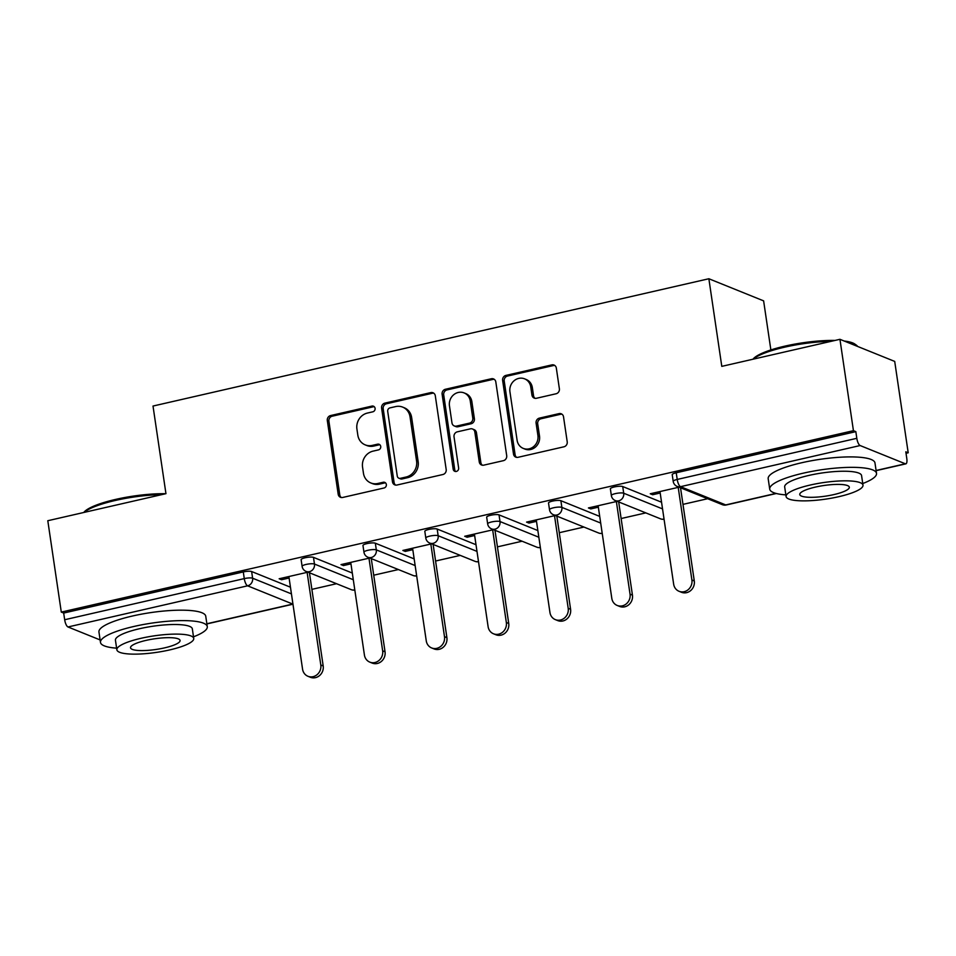 <?xml version="1.0" encoding="UTF-8"?>
<svg xmlns="http://www.w3.org/2000/svg" width="956" height="956" viewBox="0 0 956 956"><rect width="100%" height="100%" fill="white"/><g stroke="black" fill="none" stroke-linecap="round" stroke-linejoin="round"><path stroke-width="1.43" d="M375.087 408.332A2.964 2.725 -68 0 0 371.944 406.085L330.597 415.561A4.242 3.884 -68 0 0 327.31 420.544L338.197 494.264A4.242 3.884 -68 0 0 342.69 497.467L384.037 487.99A2.964 2.725 -68 0 0 384.73 482.374A2.964 2.725 -68 0 0 383.189 482.266L377.847 483.485A13.563 12.44 -68 0 1 370.832 482.959A13.563 12.44 -68 0 1 363.447 473.232L362.551 467.09A13.563 12.44 -68 0 1 373.067 451.136L378.421 449.906A2.964 2.725 -68 0 0 379.102 444.289A2.964 2.725 -68 0 0 377.572 444.182L372.219 445.4A13.563 12.44 -68 0 1 365.204 444.875A13.563 12.44 -68 0 1 357.831 435.147L356.923 429.005A13.563 12.44 -68 0 1 367.439 413.052L372.792 411.821A2.964 2.725 -68 0 0 375.087 408.332M374.214 406.67A2.964 2.725 -68 0 0 373.545 406.73L332.198 416.207A4.242 3.884 -68 0 0 328.9 421.19L339.786 494.909A4.242 3.884 -68 0 0 341.34 497.526M385.471 482.84A2.964 2.725 -68 0 0 384.79 482.911L379.436 484.13L377.847 483.485M379.843 444.755A2.964 2.725 -68 0 0 379.162 444.827L373.82 446.046L372.219 445.4M556.093 393.764A4.242 3.884 -68 0 0 559.38 388.781L556.332 368.096A4.242 3.884 -68 0 0 551.839 364.893L505.915 375.409A4.242 3.884 -68 0 0 502.629 380.392L513.515 454.112A4.242 3.884 -68 0 0 518.009 457.315L563.932 446.799A4.242 3.884 -68 0 0 567.219 441.815L563.526 416.828A4.242 3.884 -68 0 0 559.033 413.625L539.375 418.13A4.242 3.884 -68 0 0 536.089 423.114L537.917 435.506A11.341 10.396 -68 0 1 533.926 446.344A11.341 10.396 -68 0 1 523.267 448.4A11.341 10.396 -68 0 1 517.1 440.274L509.93 391.745A11.341 10.396 -68 0 1 513.922 380.894A11.341 10.396 -68 0 1 524.593 378.839A11.341 10.396 -68 0 1 530.759 386.977L531.942 395.055A4.242 3.884 -68 0 0 536.447 398.27L556.093 393.764M61.292 612.091L47.8 520.721L165.95 493.666L153.008 406.049L708.862 278.746L721.792 366.363L839.942 339.308L853.433 430.678L61.292 612.091L63.682 613.059L64.673 619.739L244.27 578.607L243.29 571.927L63.682 613.059M435.303 395.808A4.242 3.884 -68 0 0 430.809 392.605L384.886 403.121A4.242 3.884 -68 0 0 381.599 408.116L392.486 481.824A4.242 3.884 -68 0 0 396.979 485.027L442.903 474.511A4.242 3.884 -68 0 0 446.189 469.527L435.303 395.808M445.4 389.271L491.324 378.755A4.242 3.884 -68 0 1 495.817 381.958L506.704 455.665A4.242 3.884 -68 0 1 503.418 460.661L483.76 465.154A4.242 3.884 -68 0 1 479.267 461.951L474.845 432.052A4.242 3.884 -68 0 0 470.352 428.85L457.315 431.837A4.242 3.884 -68 0 0 454.028 436.82L458.629 467.95A2.964 2.725 -68 0 1 454.793 471.32A2.964 2.725 -68 0 1 453.18 469.193L442.114 394.254A4.242 3.884 -68 0 1 445.4 389.271L446.99 389.917L492.914 379.401L491.324 378.755M770.871 349.944L763.617 300.865L708.862 278.746M100.117 639.934L67.996 626.969A6.477 2.175 -102.9 0 1 64.673 619.739M839.942 339.308L894.708 361.416L908.2 452.786L906.025 453.287M853.433 430.678L855.835 431.646L856.815 438.314A6.477 2.175 77.1 0 0 860.137 445.544L905.32 463.791A6.477 2.175 77.1 0 0 905.846 463.851A6.477 2.175 77.1 0 0 906.79 458.498L905.81 451.83L908.2 452.786M707.643 498.721L682.978 504.374M645.79 512.894L621.125 518.534M583.949 527.055L559.284 532.707M522.096 541.216L497.431 546.868M460.242 555.388L435.578 561.029M398.401 569.549L373.736 575.201M336.548 583.71L311.883 589.362M281.351 578.272L281.566 579.73L279.164 578.762L307.963 572.166M281.566 579.73L289.094 578.01M309.517 573.337L310.365 573.134M860.137 445.544L680.541 486.676A6.477 2.175 77.1 0 1 677.218 479.446A6.477 1.386 171.6 0 0 673.203 481.358L672.223 474.69A6.477 1.386 -8.4 0 1 676.227 472.778L677.218 479.446L856.815 438.314M855.835 431.646L676.227 472.778M243.29 571.927A6.477 1.386 -8.4 0 1 251.631 571.533L290.457 587.211M622.726 486.544L623.706 493.224A6.477 1.386 -8.4 0 0 615.365 493.619A6.477 1.386 171.6 0 0 611.35 495.531L610.37 488.851A6.477 1.386 -8.4 0 1 614.385 486.939A6.477 1.386 -8.4 0 1 622.726 486.544L661.552 502.223M560.873 500.705L561.865 507.385A6.477 1.386 -8.4 0 0 553.524 507.779A6.477 1.386 171.6 0 0 549.509 509.691L548.517 503.023A6.477 1.386 -8.4 0 1 552.532 501.099A6.477 1.386 -8.4 0 1 560.873 500.705L599.699 516.395M499.02 514.878L500.012 521.546A6.477 1.386 -8.4 0 0 491.671 521.94A6.477 1.386 171.6 0 0 487.656 523.864L486.676 517.184A6.477 1.386 -8.4 0 1 490.679 515.272A6.477 1.386 -8.4 0 1 499.02 514.878L537.858 530.556M437.179 529.038L438.159 535.719A6.477 1.386 -8.4 0 0 429.818 536.113A6.477 1.386 171.6 0 0 425.802 538.025L424.823 531.345A6.477 1.386 -8.4 0 1 428.838 529.433A6.477 1.386 -8.4 0 1 437.179 529.038L476.004 544.717M375.326 543.199L376.317 549.879A6.477 1.386 -8.4 0 0 367.976 550.274A6.477 1.386 171.6 0 0 363.961 552.186L362.969 545.518A6.477 1.386 -8.4 0 1 366.985 543.606A6.477 1.386 -8.4 0 1 375.326 543.199L414.151 558.89M313.484 557.372L314.464 564.04A6.477 1.386 -8.4 0 0 306.123 564.434A6.477 1.386 171.6 0 0 302.108 566.358L301.128 559.678A6.477 1.386 -8.4 0 1 305.131 557.766A6.477 1.386 -8.4 0 1 313.484 557.372L352.31 573.05M369.817 558.005L341.017 564.602L343.419 565.57L350.948 563.849M371.37 559.164L372.219 558.973M431.67 543.845L402.87 550.441L405.26 551.409L412.801 549.676M433.211 545.004L434.06 544.812M493.511 529.672L464.712 536.268L467.114 537.236L474.642 535.515M495.065 530.843L495.913 530.64M555.364 515.511L526.565 522.107L528.955 523.075L536.495 521.355M556.906 516.67L557.754 516.479M617.218 501.35L588.418 507.947L590.808 508.915L598.348 507.182M618.759 502.509L619.608 502.318M679.059 487.178L650.259 493.774L652.661 494.742L660.19 493.021M680.612 488.349L681.461 488.146M343.419 565.57L343.192 564.1M405.26 551.409L405.045 549.939M467.114 537.236L466.898 535.778M528.955 523.075L528.74 521.606M590.808 508.915L590.593 507.445M652.661 494.742L652.446 493.284M365.204 444.875L366.805 445.52A13.563 12.44 -68 0 0 373.82 446.046M370.832 482.959L372.422 483.605A13.563 12.44 -68 0 0 379.436 484.13M433.761 393.191A4.242 3.884 -68 0 0 432.399 393.251L386.475 403.767A4.242 3.884 -68 0 0 383.189 408.762L394.075 482.469A4.242 3.884 -68 0 0 395.629 485.086M390.012 407.877A2.964 2.725 -68 0 0 387.706 411.367L397.266 476.076A2.964 2.725 -68 0 0 400.409 478.323L406.061 477.032A13.563 12.44 -68 0 0 416.577 461.067L410.04 416.84A13.563 12.44 -68 0 0 402.667 407.113A13.563 12.44 -68 0 0 395.653 406.587L390.012 407.877M398.879 478.203L400.48 478.848A2.964 2.725 -68 0 0 402.01 478.968L400.409 478.323M402.667 407.113L404.269 407.758A13.563 12.44 -68 0 1 411.642 417.485L418.166 461.712A13.563 12.44 -68 0 1 407.65 477.665L402.01 478.968M494.264 379.341A4.242 3.884 -68 0 0 492.914 379.401M472.551 429.017L474.14 429.662A4.242 3.884 -68 0 1 476.447 432.698L480.856 462.596A4.242 3.884 -68 0 0 482.41 465.214M446.99 389.917A4.242 3.884 -68 0 0 443.704 394.9L454.769 469.838A2.964 2.725 -68 0 0 455.642 471.511M470.268 401.03A11.341 10.396 -68 0 0 464.102 392.904A11.341 10.396 -68 0 0 453.443 394.959A11.341 10.396 -68 0 0 449.451 405.798L451.973 422.899A4.242 3.884 -68 0 0 456.466 426.101L469.504 423.126A4.242 3.884 -68 0 0 472.79 418.13L470.268 401.03L471.87 401.675A11.341 10.396 -68 0 0 465.703 393.549L464.102 392.904M454.279 425.946L455.881 426.591A4.242 3.884 -68 0 0 458.067 426.746L456.466 426.101M471.87 401.675L474.391 418.776A4.242 3.884 -68 0 1 471.105 423.759L458.067 426.746M524.593 378.839L526.182 379.484A11.341 10.396 -68 0 1 532.349 387.622L533.544 395.7A4.242 3.884 -68 0 0 535.085 398.329M523.267 448.4L524.856 449.045A11.341 10.396 -68 0 0 535.527 446.99A11.341 10.396 -68 0 0 539.519 436.151L537.917 435.506M561.985 414.211A4.242 3.884 -68 0 0 560.622 414.271L540.976 418.776A4.242 3.884 -68 0 0 537.69 423.759L539.519 436.151M554.779 365.479A4.242 3.884 -68 0 0 553.428 365.539L507.505 376.055A4.242 3.884 -68 0 0 504.218 381.038L515.105 454.757A4.242 3.884 -68 0 0 516.658 457.374M320.798 664.994L323.188 665.962A9.93 9.106 112 0 1 319.698 675.462A9.93 9.106 112 0 1 310.353 677.254L307.963 676.286A9.93 9.106 -68 0 0 317.296 674.494A9.93 9.106 -68 0 0 320.798 664.994L307.115 572.369M288.879 576.54L302.562 669.164A9.93 9.106 -68 0 0 307.963 676.286M323.188 665.962L309.433 572.764M382.651 650.821L385.041 651.789A9.93 9.106 112 0 1 381.54 661.289A9.93 9.106 112 0 1 372.207 663.094L369.805 662.126A9.93 9.106 -68 0 0 379.15 660.321A9.93 9.106 -68 0 0 382.651 650.821L368.968 558.196M350.733 562.379L364.415 655.003A9.93 9.106 -68 0 0 369.805 662.126M385.041 651.789L371.275 558.603M444.492 636.66L446.894 637.628A9.93 9.106 112 0 1 443.393 647.128A9.93 9.106 112 0 1 434.048 648.921L431.658 647.953A9.93 9.106 -68 0 0 441.003 646.16A9.93 9.106 -68 0 0 444.492 636.66L430.821 544.036M412.586 548.218L426.257 640.831A9.93 9.106 -68 0 0 431.658 647.953M446.894 637.628L433.128 544.43M506.345 622.499L508.735 623.455A9.93 9.106 112 0 1 505.246 632.968A9.93 9.106 112 0 1 495.901 634.76L493.511 633.792A9.93 9.106 -68 0 0 502.844 632A9.93 9.106 -68 0 0 506.345 622.499L492.663 529.875M474.427 534.045L488.11 626.67A9.93 9.106 -68 0 0 493.511 633.792M508.735 623.455L494.981 530.269M568.199 608.327L570.589 609.295A9.93 9.106 112 0 1 567.087 618.795A9.93 9.106 112 0 1 557.754 620.599L555.352 619.631A9.93 9.106 -68 0 0 564.697 617.827A9.93 9.106 -68 0 0 568.199 608.327L554.516 515.702M536.28 519.885L549.951 612.509A9.93 9.106 -68 0 0 555.352 619.631M570.589 609.295L556.822 516.097M630.04 594.166L632.442 595.134A9.93 9.106 112 0 1 628.94 604.634A9.93 9.106 112 0 1 619.596 606.427L617.206 605.459A9.93 9.106 -68 0 0 626.55 603.666A9.93 9.106 -68 0 0 630.04 594.166L616.369 501.541M598.133 505.724L611.804 598.337A9.93 9.106 -68 0 0 617.206 605.459M632.442 595.134L618.675 501.936M83.758 512.488L83.889 512.32A52.688 11.317 -8.4 0 1 115.616 499.414A52.688 11.317 -8.4 0 1 165.735 493.714M161.743 494.622A53.978 11.591 171.6 0 0 115.318 500.466A53.978 11.591 171.6 0 0 84.032 512.428M193.506 636.816A53.978 11.591 171.6 0 0 207.285 626.646A53.978 11.591 171.6 0 0 133.924 626.467A53.978 11.591 171.6 0 0 100.488 642.42A53.978 11.591 171.6 0 0 116.608 648.168M207.285 626.646L205.743 616.214A53.978 11.591 171.6 0 0 132.382 616.034A53.978 11.591 171.6 0 0 98.946 631.988L100.488 642.42M116.859 649.805L115.437 640.209A38.861 8.353 -8.4 0 1 139.516 628.725A38.861 8.353 -8.4 0 1 192.335 628.857L193.745 638.453A38.861 8.353 171.6 0 0 140.938 638.321A38.861 8.353 171.6 0 0 116.859 649.805A38.861 8.353 171.6 0 0 169.666 649.925A38.861 8.353 171.6 0 0 193.745 638.453M146.041 640.389A25.047 5.378 171.6 0 0 130.53 647.786A25.047 5.378 171.6 0 0 164.563 647.869A25.047 5.378 171.6 0 0 180.075 640.472A25.047 5.378 171.6 0 0 146.041 640.389M752.993 359.217L753.125 359.05A52.688 11.317 -8.4 0 1 784.852 346.144A52.688 11.317 -8.4 0 1 834.97 340.444M844.208 341.029A52.688 11.317 -8.4 0 1 854.807 344.041L856.241 345.044A53.978 11.591 171.6 0 0 847.088 342.188M857.58 346.43A53.978 11.591 171.6 0 0 856.241 345.044M830.991 341.352A53.978 11.591 171.6 0 0 784.565 347.195A53.978 11.591 171.6 0 0 753.268 359.157M862.742 483.545A53.978 11.591 171.6 0 0 876.521 473.375A53.978 11.591 171.6 0 0 803.171 473.196A53.978 11.591 171.6 0 0 769.723 489.137A53.978 11.591 171.6 0 0 785.856 494.897M876.521 473.375L874.979 462.943A53.978 11.591 171.6 0 0 801.63 462.764A53.978 11.591 171.6 0 0 768.182 478.717L769.723 489.137M786.095 496.534L784.673 486.939A38.861 8.353 -8.4 0 1 808.752 475.455A38.861 8.353 -8.4 0 1 861.571 475.586L862.993 485.182A38.861 8.353 171.6 0 0 810.174 485.05A38.861 8.353 171.6 0 0 786.095 496.534A38.861 8.353 171.6 0 0 838.914 496.654A38.861 8.353 171.6 0 0 862.993 485.182M815.277 487.118A25.047 5.378 171.6 0 0 799.766 494.515A25.047 5.378 171.6 0 0 833.799 494.599A25.047 5.378 171.6 0 0 849.322 487.19A25.047 5.378 171.6 0 0 815.277 487.118M691.893 579.993L694.283 580.961A9.93 9.106 112 0 1 690.794 590.473A9.93 9.106 112 0 1 681.449 592.266L679.059 591.298A9.93 9.106 -68 0 0 688.392 589.505A9.93 9.106 -68 0 0 691.893 579.993L678.21 487.381M659.975 491.551L673.657 584.176A9.93 9.106 -68 0 0 679.059 591.298M694.283 580.961L680.529 487.775M373.545 406.73L371.944 406.085M384.79 482.911L383.189 482.266M379.162 444.827L377.572 444.182M206.855 623.754L292.775 604.072L247.592 585.825L67.996 626.969M251.631 571.533L252.611 578.213A6.477 5.939 -68 0 1 247.592 585.825A6.477 2.175 -102.9 0 1 244.27 578.607A6.477 1.386 -8.4 0 1 252.611 578.213L291.449 593.891M673.203 481.358A6.477 6.477 0 0 0 677.183 486.425A6.477 5.939 112 0 0 680.541 486.676L725.723 504.923L775.997 493.404M876.09 470.483L905.32 463.791M677.183 486.425L722.366 504.672A6.477 5.939 112 0 0 725.723 504.923A6.477 2.175 77.1 0 0 726.237 504.983L776.356 493.499M353.29 579.73L314.464 564.04A6.477 5.939 -68 0 1 309.445 571.664A6.477 5.939 112 0 1 306.087 571.413L351.27 589.661A6.477 6.477 0 0 0 354.819 590.031M354.796 589.876A6.477 5.939 -68 0 1 354.628 589.912A6.477 5.939 112 0 1 351.27 589.661M363.961 552.186A6.477 6.477 0 0 0 367.94 557.252A6.477 5.939 112 0 0 371.286 557.503A6.477 5.939 -68 0 0 376.317 549.879L415.143 565.558M425.802 538.025A6.477 6.477 0 0 0 429.794 543.08A6.477 5.939 112 0 0 433.14 543.331A6.477 5.939 -68 0 0 438.159 535.719L476.996 551.397M487.656 523.864A6.477 6.477 0 0 0 491.635 528.919A6.477 5.939 112 0 0 494.993 529.17A6.477 5.939 -68 0 0 500.012 521.546L538.837 537.236M549.509 509.691A6.477 6.477 0 0 0 553.488 514.758A6.477 5.939 112 0 0 556.834 515.009A6.477 5.939 -68 0 0 561.865 507.385L600.691 523.063M611.35 495.531A6.477 6.477 0 0 0 615.341 500.586A6.477 5.939 112 0 0 618.687 500.836A6.477 5.939 -68 0 0 623.706 493.224L662.544 508.903M416.637 575.703A6.477 5.939 -68 0 1 416.469 575.751A6.477 5.939 112 0 1 413.123 575.5A6.477 6.477 0 0 0 416.661 575.87M478.49 561.542A6.477 5.939 -68 0 1 478.323 561.578A6.477 5.939 112 0 1 474.977 561.327A6.477 6.477 0 0 0 478.514 561.71M540.343 547.382A6.477 5.939 -68 0 1 540.176 547.418A6.477 5.939 112 0 1 536.818 547.167A6.477 6.477 0 0 0 540.367 547.537M602.184 533.209A6.477 5.939 -68 0 1 602.017 533.257A6.477 5.939 112 0 1 598.671 533.006A6.477 6.477 0 0 0 602.208 533.376M664.038 519.048A6.477 5.939 -68 0 1 663.87 519.084A6.477 5.939 112 0 1 660.524 518.833A6.477 6.477 0 0 0 664.062 519.216M339.786 494.909L338.197 494.264M328.9 421.19L327.31 420.544M332.198 416.207L330.597 415.561M394.075 482.469L392.486 481.824M383.189 408.762L381.599 408.116M386.475 403.767L384.886 403.121M432.399 393.251L430.809 392.605M407.65 477.665L406.061 477.032M418.166 461.712L416.577 461.067M411.642 417.485L410.04 416.84M480.856 462.596L479.267 461.951M476.447 432.698L474.845 432.052M454.769 469.838L453.18 469.193M443.704 394.9L442.114 394.254M471.105 423.759L469.504 423.126M474.391 418.776L472.79 418.13M533.544 395.7L531.942 395.055M532.349 387.622L530.759 386.977M537.69 423.759L536.089 423.114M540.976 418.776L539.375 418.13M560.622 414.271L559.033 413.625M515.105 454.757L513.515 454.112M504.218 381.038L502.629 380.392M507.505 376.055L505.915 375.409M553.428 365.539L551.839 364.893M206.878 623.921L292.966 604.204M876.126 470.651L905.846 463.851M302.108 566.358A6.477 6.477 0 0 0 306.087 571.413M367.94 557.252L413.123 575.5M429.794 543.08L474.977 561.327M491.635 528.919L536.818 547.167M553.488 514.758L598.671 533.006M615.341 500.586L660.524 518.833M722.366 504.672A6.477 6.477 0 0 0 726.237 504.983"/></g></svg>
